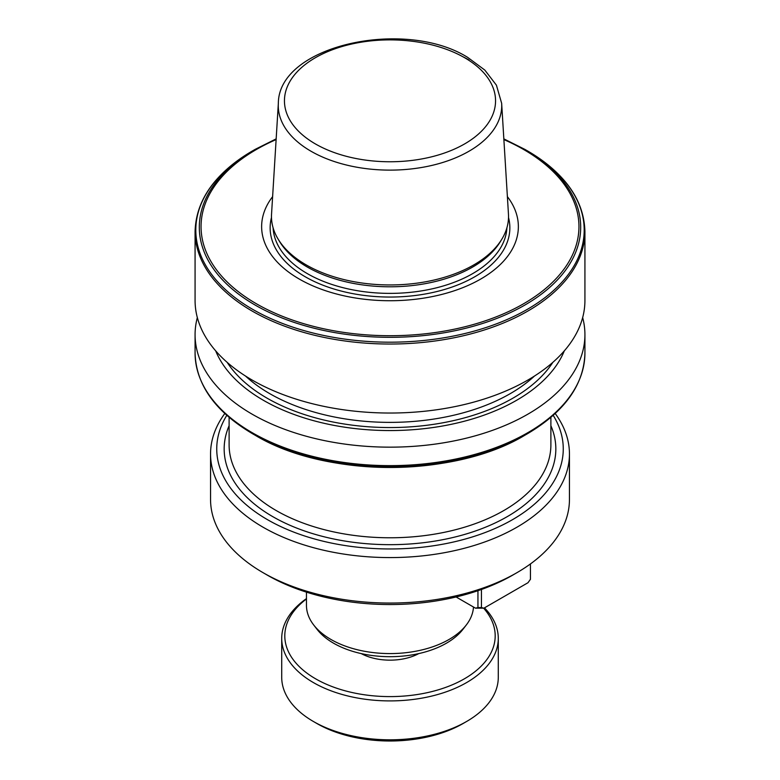 <?xml version="1.0" encoding="UTF-8"?>
<svg xmlns="http://www.w3.org/2000/svg" width="780" height="780" viewBox="0 0 780 780"><rect width="100%" height="100%" fill="white"/><g stroke="black" fill="none" stroke-linecap="round" stroke-linejoin="round"><path stroke-width="1.17" d="M306.462 598.952A105.193 60.733 0 0 0 320.687 681.554A105.193 60.733 0 0 0 464.383 678.815A105.193 60.733 0 0 0 483.61 608.166M484.477 607.844A108.284 62.517 180 0 1 498.284 638.391A108.284 62.517 180 0 1 466.567 682.597A108.284 62.517 180 0 1 348.562 696.15A108.284 62.517 180 0 1 281.716 638.391A108.284 62.517 180 0 1 306.462 598.611M281.716 638.391L281.716 677.293A108.284 62.517 0 0 0 313.423 721.5L316.924 723.528A103.34 59.66 0 0 0 463.066 723.528L466.567 721.5A108.284 62.517 0 0 0 466.577 721.5A108.284 62.517 0 0 0 498.284 677.293L498.284 638.391M313.423 721.5A108.284 62.517 0 0 0 466.567 721.5L463.076 723.528A103.34 59.66 0 0 0 463.076 723.528M553.196 415.331A173.257 100.035 180 0 1 512.518 519.665A173.257 100.035 180 0 1 297.385 533.471A173.257 100.035 180 0 1 226.804 415.331M555.194 413.507A179.449 103.603 180 0 1 569.449 453.979A179.449 103.603 180 0 1 516.886 527.241A179.449 103.603 180 0 1 321.331 549.695A179.449 103.603 180 0 1 210.551 453.979A179.449 103.603 180 0 1 224.806 413.507M473.489 607.015A83.538 48.233 180 0 1 466.255 625.043L462.872 629.421A79.823 46.088 180 0 1 446.443 643.188A79.823 46.088 180 0 1 317.128 629.421L313.745 625.043A83.538 48.233 180 0 1 306.462 605.358L306.462 592.137M466.255 625.043A83.538 48.233 180 0 1 449.065 639.454A83.538 48.233 180 0 1 313.745 625.043M569.449 453.979L569.449 499.453A179.449 103.603 180 0 1 516.886 572.705L512.518 575.24A173.257 100.035 180 0 1 512.518 575.24A173.257 100.035 180 0 1 267.481 575.24L263.113 572.705A179.449 103.603 180 0 1 210.551 499.453L210.551 453.979M512.518 575.24L516.886 572.705A179.449 103.603 180 0 1 516.886 572.715A179.449 103.603 180 0 1 263.113 572.705M530.449 563.94L530.449 579.277L527.982 582.728L483.922 608.166L475.469 608.166L477.945 607.571L477.945 590.694M477.945 607.571L481.445 607.571L481.445 589.466M475.469 608.166L456.085 596.973M481.445 607.571L483.922 608.166M584.922 231.504A194.922 112.534 0 0 1 464.587 335.468A194.922 112.534 0 0 1 252.174 311.074A194.922 112.534 0 0 1 195.078 231.504L195.078 300.505A194.922 112.534 0 0 0 252.174 380.075A194.922 112.534 0 0 0 464.587 404.469A194.922 112.534 0 0 0 584.922 300.505L584.922 231.504C583.996 199.885 564.798 172.975 527.319 150.793L524.842 149.37A190.691 110.097 0 0 0 524.842 149.36L527.319 150.793A194.191 112.115 0 0 1 527.319 309.348A194.191 112.115 0 0 1 252.681 309.348A194.191 112.115 0 0 1 252.681 150.793L255.157 149.37A190.691 110.097 0 0 0 255.157 305.068A190.691 110.097 0 0 0 524.842 305.068A190.691 110.097 0 0 0 524.842 149.37L503.841 138.879M215.68 350.854A179.078 103.389 0 0 0 263.367 400.276A179.078 103.389 0 0 0 438.994 426.611A179.078 103.389 0 0 0 564.32 350.854M197.34 317.567A194.922 112.534 0 0 0 195.078 334.63A194.922 112.534 0 0 0 252.174 414.2A194.922 112.534 0 0 0 464.587 438.594A194.922 112.534 0 0 0 584.922 334.63A194.922 112.534 0 0 0 582.66 317.567M584.922 353.106A194.922 112.534 0 0 1 464.587 457.07A194.922 112.534 0 0 1 252.174 432.676A194.922 112.534 0 0 1 195.078 353.106C196.004 384.725 215.202 411.625 252.681 433.816L255.157 435.24A190.691 110.097 0 0 0 524.842 435.24C454.447 477.965 325.601 477.984 255.157 435.24L252.681 433.816A194.191 112.115 0 0 0 527.319 433.816C564.798 411.625 583.996 384.725 584.922 353.106L584.922 334.63M278.343 103.331L271.547 214.091A118.531 68.435 0 0 0 278.099 239.08A118.531 68.435 0 0 0 306.189 264.907A118.531 68.435 0 0 0 501.901 239.08A118.531 68.435 0 0 0 508.453 214.091L501.657 103.331L496.411 85.166L484.819 70.083L467.727 57.418C405.044 17.998 278.528 45.142 278.343 103.331A111.725 64.506 0 0 0 310.996 151.232A111.725 64.506 0 0 0 434.577 164.765A111.725 64.506 0 0 0 501.657 103.331M278.099 239.08L279.591 241.547A116.951 67.519 0 0 0 307.3 267.023A116.951 67.519 0 0 0 500.409 241.547L501.901 239.08M272.62 196.628A128.368 74.11 0 0 0 299.227 279.026A128.368 74.11 0 0 0 462.589 287.742A128.368 74.11 0 0 0 507.38 196.628M550.885 417.349L550.885 444.883A160.885 92.888 180 0 1 503.763 510.568A160.885 92.888 180 0 1 328.429 530.702A160.885 92.888 180 0 1 229.115 444.883L229.115 417.349M550.885 425.704A165.838 95.745 180 0 1 507.263 516.633A165.838 95.745 180 0 1 308.295 532.243A165.838 95.745 180 0 1 229.115 425.704M418.772 653.591A42.081 24.297 180 0 1 361.228 653.591M245.524 376.048A170.167 98.241 0 0 0 269.675 393.607A170.167 98.241 0 0 0 534.475 376.048M227.136 362.329A173.881 100.386 0 0 0 267.052 398.151A173.881 100.386 0 0 0 552.864 362.329M315.364 143.91A105.544 60.938 0 0 0 464.636 143.91A105.544 60.938 0 0 0 464.636 57.73A105.544 60.938 0 0 0 315.364 57.73A105.544 60.938 0 0 0 315.364 143.91M273.098 227.828A116.951 67.519 0 0 0 307.3 273.604A116.951 67.519 0 0 0 433.173 288.61A116.951 67.519 0 0 0 506.902 227.828M271.479 217.532A119.857 69.196 0 0 0 305.253 276.783A119.857 69.196 0 0 0 444.015 289.624A119.857 69.196 0 0 0 508.521 217.532M276.12 139.581A188.945 109.083 0 0 0 256.396 303.761A188.945 109.083 0 0 0 523.604 303.761A188.945 109.083 0 0 0 523.604 149.487A188.945 109.083 0 0 0 503.88 139.581M469.004 60.002A111.725 64.506 0 0 0 462.608 56.589M524.842 435.24L527.319 433.816M276.159 138.879L255.157 149.37M195.078 353.106L195.078 334.63M195.078 231.504C196.004 199.885 215.202 172.975 252.681 150.793"/></g></svg>
